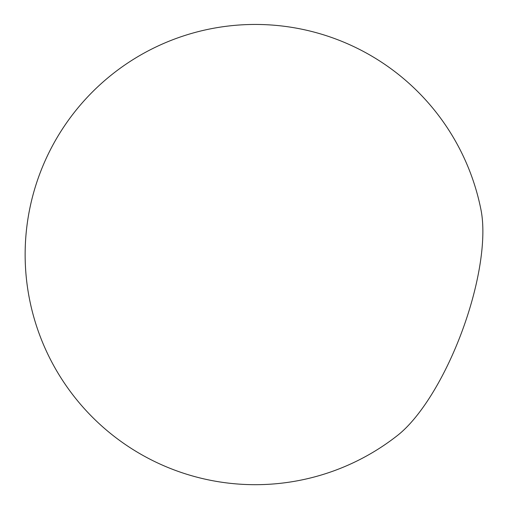 <?xml version="1.0" encoding="UTF-8"?>
<svg xmlns="http://www.w3.org/2000/svg" width="509" height="509" viewBox="0 0 509 509"><rect width="100%" height="100%" fill="white"/><g stroke="black" fill="none" stroke-linecap="round" stroke-linejoin="round"><path stroke-width="0.76" d="M397.605 435.373A138.066 47.929 -69.7 0 0 462.089 331.206A138.066 47.929 -69.7 0 0 481.05 210.172A230.113 230.113 0 0 0 39.479 174.619A230.113 230.113 0 0 0 397.605 435.373"/></g></svg>
